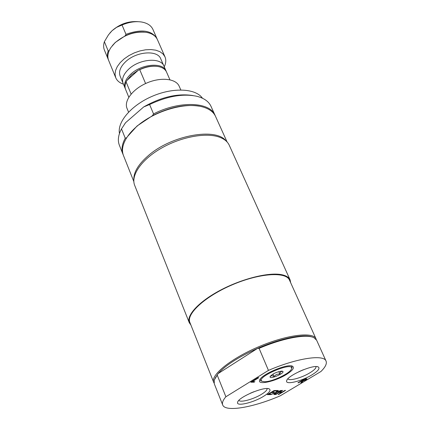 <?xml version="1.0" encoding="UTF-8"?>
<svg xmlns="http://www.w3.org/2000/svg" width="430" height="430" viewBox="0 0 430 430"><rect width="100%" height="100%" fill="white"/><g stroke="black" fill="none" stroke-linecap="round" stroke-linejoin="round"><path stroke-width="0.64" d="M254.076 391.665L250.33 393.224M303.37 369.741L298.845 371.708M125.399 88.886L123.114 83.409C121.54 78.975 123.415 74.213 128.737 69.117C139.487 58.792 160.863 57.136 163.938 66.08L166.286 71.525M131.118 94.057L126.108 81.947C124.872 84.715 124.705 87.215 125.603 89.44L128.806 97.218M169.915 79.765L166.55 72.063C165.314 69.354 162.739 67.553 158.815 66.655C153.005 65.559 146.646 66.569 139.734 69.687L145.598 83.533M139.734 69.687L138.326 70.187L131.532 74.852L127.027 80.356L138.326 70.187C144.905 66.881 151.15 65.613 157.074 66.37M127.027 80.356L126.108 81.947M163.679 65.548L160.739 58.813C157.627 49.799 136.321 51.364 125.646 61.705C120.362 66.8 118.519 71.59 120.11 76.062L122.91 82.856M125.146 88.344C123.587 83.936 125.474 79.19 130.822 74.11C141.62 63.801 163.024 62.087 166.071 70.971M180.815 89.94L179.192 86.247C176.037 78.642 161.051 76.889 146.995 82.915C132.892 88.843 123.743 100.835 127.022 108.392L128.548 112.122M138.508 111.456L130.967 118.013M202.476 98.233C195.86 88.478 173.586 87.166 152.602 96.132C131.58 104.995 117.051 121.932 119.47 133.467M138.041 21.683C128.506 20.962 119.836 23.978 112.031 30.74L109.86 33.056M108.403 59.781L104.399 50.052C103.383 47.531 103.377 44.741 104.382 41.683L108.473 34.835L112.031 30.74L116.568 27.353L122.029 25.01C128.86 22.134 135.326 21.124 141.427 21.984C147.264 22.994 151.102 25.477 152.94 29.45L157.16 39.082M108.166 59.249C107.161 56.755 107.172 53.992 108.193 50.955L104.382 41.683M108.193 50.955L109.188 50.643M112.375 45.602L115.321 42.414L125.2 35.808L125.979 34.325C141.325 28.826 151.645 30.234 156.939 38.549M122.029 25.01L125.979 34.325M164.975 56.83L157.407 39.603C155.655 35.819 152 33.406 146.442 32.368C135.144 31.137 124.684 34.593 115.063 42.747L111.015 47.407C107.903 52.127 107.097 56.427 108.607 60.318L115.74 77.733L115.03 74.299L115.557 70.509L117.309 66.548L120.217 62.608L124.146 58.899L128.909 55.604L134.251 52.901L139.911 50.934L145.587 49.799L150.989 49.552L155.843 50.192L159.906 51.686L162.997 53.938L164.975 56.83C166.238 59.84 165.996 63.167 164.255 66.817M123.421 84.151L122.668 83.888C119.239 82.571 116.928 80.517 115.74 77.733M144.2 32.094C138.095 31.562 131.763 32.798 125.2 35.808M270.475 375.997L270.389 376.363L271.841 375.616L273.931 376.406L272.948 374.095M273.931 376.406L276.544 374.385L279.817 373.896L280.693 371.837L282.236 371.316L281.913 371.122M316.265 339.571L316.012 338.829C313.217 331.541 286.917 334.723 258.941 346.65C230.931 358.486 210.372 375.196 213.672 382.27L214.032 382.969M213.672 382.27L189.883 322.462C186.018 313.927 205.4 296.157 232.63 284.665C259.817 273.061 286.063 271.464 289.514 280.172L316.012 338.829M261.908 381.157L260.838 380.808L260.096 379.357M291.524 365.962L292.056 367.5L291.744 368.225M286.401 374.465C292.556 370.569 294.631 367.849 292.626 366.312C288.068 362.979 260.327 374.804 259.591 380.394C257.71 385.366 275.517 381.329 286.401 374.465M268.449 370.402L225.884 396.766C222.96 400.179 221.896 402.905 222.692 404.942C225.266 412.397 253.334 407.473 280.312 395.777L320.92 371.515C325.376 367.139 327.09 363.656 326.053 361.071C323.887 354.148 296.818 358.115 268.449 370.402L259.096 348.359L257.489 348.429C238.736 356.857 225.616 365.242 218.123 373.584L257.489 348.429C280.451 338.302 304.198 333.578 312.212 337.061M311.954 374.858C318.055 371.063 320.178 368.445 318.334 367.005C314.104 363.92 287.245 375.578 286.665 380.743C285.009 385.237 301.511 381.319 311.954 374.858M297.925 382.829L304.881 378.663L306.956 378.851L305.988 379.819L302.957 381.028L301.65 382.84L300.823 382.834L302.059 381.184L301.328 381.179L298.57 382.829L297.925 382.829M277.565 390.488L278.328 390.483L276.845 392.079L281.44 390.451L276.522 392.488L274.641 394.536L273.878 394.546L275.372 392.939L270.69 394.6L275.7 392.525L277.565 390.488M274.41 392.112L273.604 392.601L271.282 392.628L268.745 394.16L271.244 394.122L270.438 394.606L267.261 394.654L274.109 390.526L277.264 390.494L276.452 390.983L273.969 391.01L272.088 392.138L274.41 392.112M281.973 390.445L282.628 390.44L279.957 392.042L282.231 392.015L284.896 390.418L285.547 390.413L278.769 394.471L278.113 394.482L281.424 392.499L279.151 392.525L275.834 394.52L275.173 394.53L281.973 390.445M258.779 377.707L252.367 381.673L254.861 381.679L254.006 382.206L250.771 382.2L258.038 377.701L258.779 377.707M263.649 396.283C269.223 392.794 271.137 390.37 269.384 389.01C265.283 385.861 238.327 397.094 237.634 402.243C235.833 406.844 253.302 402.754 263.649 396.283M316.002 366.602C316.27 368.075 314.233 370.149 309.89 372.821C301.79 377.819 288.928 381.346 287.95 378.771M267.078 388.569C267.315 389.94 265.471 391.843 261.548 394.272C253.512 399.287 239.913 402.953 238.956 400.292M254.35 381.679L251.174 381.947M258.269 377.701L252.367 381.673M306.853 378.755L305.886 379.582L302.854 380.797L301.548 382.603L301 382.603M302.059 381.184L301.226 380.942L298.318 382.598M305.848 379.244L304.612 378.911L302.096 380.717L305.252 379.857L305.864 379.271L304.612 378.911M304.719 379.147L302.096 380.717M280.758 390.456L276.425 392.251L274.544 394.299L274.103 394.31M278.006 390.483L276.845 392.079M275.184 392.74L271.287 394.353M270.739 394.127L267.67 394.412M273.91 392.117L271.179 392.391L268.745 394.16M276.764 390.499L273.867 390.768L272.088 392.138M285.047 390.418L278.516 394.24M282.128 390.445L279.957 392.042M281.424 392.499L279.054 392.289L275.576 394.283M225.884 396.766L217.204 375.1L218.123 373.584L215.038 378.309M217.204 375.1L214.301 380.029L214.253 383.721L222.692 404.942M326.053 361.071L316.652 340.254L313.964 337.722C306.644 333.734 282.768 338.13 259.096 348.359M290.675 282.741L290.105 279.887C288.885 277.216 285.869 275.447 281.069 274.582C268.051 272.233 241.859 278.823 220.434 290.18C198.961 301.516 186.179 315.389 189.27 322.693L190.925 325.08M290.105 279.887L229.238 145.216C227.599 141.626 224.309 138.938 219.37 137.143C205.981 132.284 180.853 136.912 161.159 148.296C141.405 159.643 130.602 175.51 134.681 185.357L189.27 322.693M279.817 373.896L278.828 371.59M264.45 381.716L262.117 381.286C254.608 377.562 294.018 360.759 291.519 368.752C290.852 373.014 271.964 382.034 264.45 381.716M281.736 371.117L282.65 371.294C285.816 372.923 269.072 380.061 270.088 376.648C272.534 373.794 276.415 371.95 281.736 371.117M225.922 140.82C215.968 127.414 171.855 135.127 148.673 155.321C138.433 164.12 133.483 172.317 133.821 179.917M227.099 141.981L215.554 116.417C213.447 111.843 209.023 108.645 202.277 106.817C185.239 101.921 154.107 111.096 136.815 126.42C131.945 130.639 128.269 134.923 125.786 139.288C122.41 145.404 121.636 150.812 123.464 155.504L133.838 181.573M199.133 106.156C185.083 103.995 169.527 107.167 152.456 115.67L137.073 125.985L127.495 136.568M126.737 137.707L125.243 138.207C121.926 144.292 121.179 149.667 123.001 154.332L119.363 145.195C117.519 140.465 118.234 135.031 121.502 128.903L125.587 122.695L143.711 106.93L149.597 104.528L153.548 113.912L152.456 115.67M215.279 115.847L215.032 115.267C210.028 101.84 179.525 100.486 153.548 113.912M149.597 104.528C167.308 96.121 183.099 93.385 196.967 96.315C204.094 98.164 208.77 101.491 210.985 106.307L215.032 115.267M192.919 95.546C177.66 93.197 161.255 96.992 143.711 106.93M125.587 122.695L124.684 123.958M125.243 138.207L121.502 128.903M123.001 154.332L123.249 154.913M259.935 379.615L259.591 380.394M291.819 366.021L292.626 366.312M286.96 380.061L286.665 380.743M317.625 366.758L318.334 367.005M237.94 401.572L237.634 402.243M268.696 388.747L269.384 389.01M270.217 376.352L270.088 376.648M282.343 371.187L282.65 371.294M291.519 368.752L292.056 367.5M262.117 381.286L260.838 380.808"/></g></svg>
